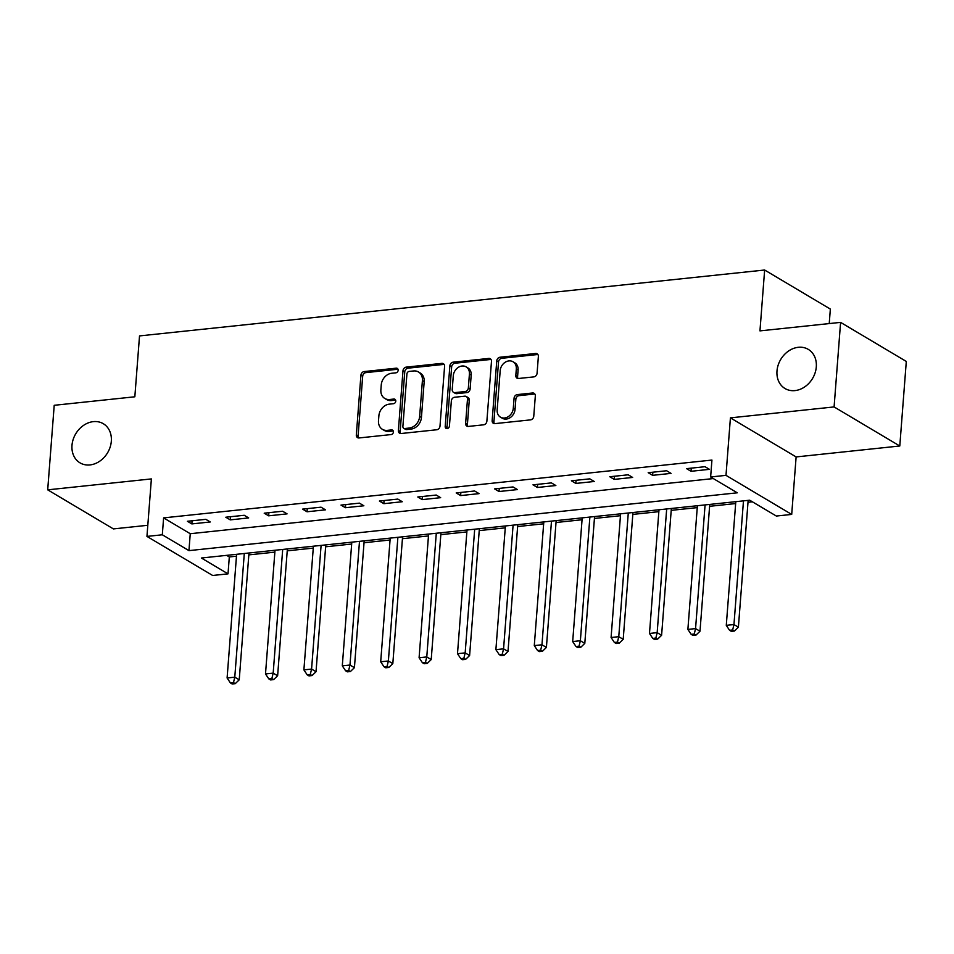 <?xml version="1.0" encoding="UTF-8"?>
<svg xmlns="http://www.w3.org/2000/svg" width="954" height="954" viewBox="0 0 954 954"><rect width="100%" height="100%" fill="white"/><g stroke="black" fill="none" stroke-linecap="round" stroke-linejoin="round"><path stroke-width="1.43" d="M398.152 370.283A2.445 1.991 -59.3 0 0 396.22 368.172L364.189 371.559A3.494 2.838 -59.3 0 0 360.922 375.196L356.319 434.952A3.494 2.838 -59.3 0 0 357.547 437.636A3.494 2.838 -59.3 0 0 359.074 437.946L391.116 434.571A2.445 1.991 -59.3 0 0 391.474 429.92L387.324 430.361A11.174 9.099 -59.3 0 1 382.435 429.348A11.174 9.099 -59.3 0 1 378.499 420.75L378.881 415.777A11.174 9.099 -59.3 0 1 389.339 404.138L393.489 403.697A2.445 1.991 -59.3 0 0 393.847 399.046L389.697 399.487A11.174 9.099 -59.3 0 1 384.808 398.474A11.174 9.099 -59.3 0 1 380.873 389.888L381.254 384.903A11.174 9.099 -59.3 0 1 391.724 373.264L395.862 372.823A2.445 1.991 -59.3 0 0 398.152 370.283M396.22 368.172L397.997 369.234L365.966 372.609A3.494 2.838 -59.3 0 0 362.687 376.246L358.096 436.002A3.494 2.838 -59.3 0 0 358.561 437.958M391.474 429.92L393.251 430.981L389.101 431.411L387.324 430.361M393.847 399.046L395.624 400.108L391.474 400.549L389.697 399.487M776.985 371.023A22.765 18.531 -59.3 0 0 784.999 388.516A22.765 18.531 -59.3 0 0 804.83 386.799A22.765 18.531 -59.3 0 0 816.302 366.873A22.765 18.531 -59.3 0 0 808.276 349.379A22.765 18.531 -59.3 0 0 788.457 351.096A22.765 18.531 -59.3 0 0 776.985 371.023M71.991 445.351A22.765 18.531 -59.3 0 0 80.017 462.857A22.765 18.531 -59.3 0 0 99.836 461.128A22.765 18.531 -59.3 0 0 111.32 441.213A22.765 18.531 -59.3 0 0 103.294 423.707A22.765 18.531 -59.3 0 0 83.475 425.436A22.765 18.531 -59.3 0 0 71.991 445.351M533.799 376.89A3.494 2.838 -59.3 0 0 537.078 373.252L538.366 356.486A3.494 2.838 -59.3 0 0 537.126 353.803A3.494 2.838 -59.3 0 0 535.599 353.481L500.027 357.237A3.494 2.838 -59.3 0 0 496.748 360.874L492.157 420.631A3.494 2.838 -59.3 0 0 493.385 423.314A3.494 2.838 -59.3 0 0 494.911 423.624L530.496 419.879A3.494 2.838 -59.3 0 0 533.763 416.242L535.325 395.993A3.494 2.838 -59.3 0 0 534.097 393.31A3.494 2.838 -59.3 0 0 532.559 392.988L517.33 394.586A3.494 2.838 -59.3 0 0 514.063 398.235L513.288 408.276A9.337 7.608 -59.3 0 1 508.589 416.445A9.337 7.608 -59.3 0 1 500.456 417.148A9.337 7.608 -59.3 0 1 497.165 409.97L500.194 370.629A9.337 7.608 -59.3 0 1 504.893 362.46A9.337 7.608 -59.3 0 1 513.025 361.757A9.337 7.608 -59.3 0 1 516.317 368.936L515.816 375.494A3.494 2.838 -59.3 0 0 517.044 378.178A3.494 2.838 -59.3 0 0 518.571 378.488L533.799 376.89M710.635 476.976L725.994 475.354L791.701 514.421L776.341 516.042L749.701 500.206L201.377 558.018L228.018 573.855L212.659 575.477L146.952 536.41L162.311 534.789L188.952 550.625L737.275 492.813L710.635 476.976L711.934 460.066L163.611 517.879L162.311 534.789M146.952 536.41L151.376 478.92L47.7 489.843L54.211 405.295L134.836 396.792L139.522 335.915L764.643 270.018L759.956 330.883L840.593 322.38L834.094 406.929L730.418 417.864L725.994 475.354M444.588 366.372A3.494 2.838 -59.3 0 0 443.36 363.689A3.494 2.838 -59.3 0 0 441.833 363.367L406.249 367.123A3.494 2.838 -59.3 0 0 402.982 370.76L398.378 430.516A3.494 2.838 -59.3 0 0 399.607 433.199A3.494 2.838 -59.3 0 0 401.145 433.51L436.717 429.765A3.494 2.838 -59.3 0 0 439.997 426.128L444.588 366.372M453.138 362.174L488.71 358.43A3.494 2.838 -59.3 0 1 490.249 358.74A3.494 2.838 -59.3 0 1 491.477 361.423L486.874 421.179A3.494 2.838 -59.3 0 1 483.606 424.816L468.378 426.426A3.494 2.838 -59.3 0 1 466.852 426.104A3.494 2.838 -59.3 0 1 465.624 423.421L467.484 399.189A3.494 2.838 -59.3 0 0 466.256 396.506A3.494 2.838 -59.3 0 0 464.729 396.184L454.629 397.258A3.494 2.838 -59.3 0 0 451.349 400.895L449.417 426.116A2.445 1.991 -59.3 0 1 445.196 426.569L449.871 365.811A3.494 2.838 -59.3 0 1 453.138 362.174L454.915 363.236L490.487 359.479L488.71 358.43M840.593 322.38L906.3 361.447L899.789 445.995L834.094 406.929M47.7 489.843L113.407 528.91L147.81 525.284M163.611 517.879L190.251 533.715L713.306 478.574M191.849 523.913L210.274 521.969L205.837 519.334L187.401 521.278L191.849 523.913L192.088 520.777M230.248 519.87L248.672 517.927L244.236 515.279L225.8 517.223L230.248 519.87L230.486 516.734M268.646 515.816L287.071 513.872L282.634 511.237L264.198 513.18L268.646 515.816L268.885 512.68M307.033 511.773L325.469 509.83L321.033 507.182L302.597 509.126L307.033 511.773L307.283 508.637M345.431 507.719L363.868 505.775L359.431 503.14L340.995 505.083L345.431 507.719L345.682 504.583M383.83 503.676L402.266 501.732L397.83 499.085L379.394 501.029L383.83 503.676L384.08 500.54M422.228 499.622L440.665 497.678L436.228 495.043L417.792 496.986L422.228 499.622L422.479 496.485M460.627 495.579L479.063 493.635L474.627 490.988L456.191 492.932L460.627 495.579L460.865 492.443M499.025 491.525L517.462 489.581L513.025 486.945L494.589 488.889L499.025 491.525L499.264 488.4M537.424 487.482L555.86 485.538L551.412 482.891L532.988 484.835L537.424 487.482L537.662 484.346M575.822 483.428L594.259 481.484L589.81 478.848L571.386 480.792L575.822 483.428L576.061 480.303M614.221 479.385L632.657 477.441L628.209 474.794L609.785 476.738L614.221 479.385L614.459 476.249M652.619 475.33L671.056 473.387L666.607 470.751L648.183 472.695L652.619 475.33L652.858 472.206M691.018 471.288L709.454 469.344L705.006 466.697L686.582 468.641L691.018 471.288L691.256 468.152M226.635 555.359L229.318 556.945L236.473 556.194M248.839 554.882L274.871 552.139M287.237 550.84L313.27 548.097M325.636 546.797L351.668 544.042M364.034 542.743L390.067 540M402.433 538.7L428.465 535.945M440.831 534.645L466.864 531.903M479.23 530.603L505.262 527.848M517.617 526.548L543.661 523.806M556.015 522.506L582.059 519.751M594.414 518.451L620.458 515.709M632.812 514.409L658.856 511.654M671.211 510.354L697.255 507.611M709.609 506.312L735.653 503.557M748.008 502.257L752.372 501.792M829.229 323.585L830.35 309.084L764.643 270.018M730.418 417.864L796.125 456.93L899.789 445.995M796.125 456.93L791.701 514.421M229.318 556.945L228.018 573.855M190.251 533.715L188.952 550.625M384.808 398.474L386.585 399.523A11.174 9.099 -59.3 0 0 391.474 400.549M382.435 429.348L384.212 430.397A11.174 9.099 -59.3 0 0 389.101 431.411M444.123 364.416A3.494 2.838 -59.3 0 0 443.61 364.428L408.026 368.172A3.494 2.838 -59.3 0 0 404.758 371.81L400.155 431.566A3.494 2.838 -59.3 0 0 400.62 433.521M409.206 371.416A2.445 1.991 -59.3 0 0 406.917 373.968L402.886 426.414A2.445 1.991 -59.3 0 0 404.818 428.513L409.183 428.06A11.174 9.099 -59.3 0 0 419.653 416.421L422.407 380.563A11.174 9.099 -59.3 0 0 418.472 371.977A11.174 9.099 -59.3 0 0 413.583 370.963L409.206 371.416M403.745 428.298L405.522 429.348A2.445 1.991 -59.3 0 0 406.595 429.574L404.818 428.513M418.472 371.977L420.249 373.026A11.174 9.099 -59.3 0 1 424.184 381.624L421.429 417.47A11.174 9.099 -59.3 0 1 410.959 429.109L406.595 429.574M466.256 396.506L468.032 397.556A3.494 2.838 -59.3 0 1 469.261 400.251L467.4 424.482A3.494 2.838 -59.3 0 0 467.865 426.426M454.915 363.236A3.494 2.838 -59.3 0 0 451.647 366.873L446.973 427.619A2.445 1.991 -59.3 0 0 447.128 428.668M469.416 374.04A9.337 7.608 -59.3 0 0 466.124 366.861A9.337 7.608 -59.3 0 0 457.992 367.576A9.337 7.608 -59.3 0 0 453.293 375.745L452.22 389.602A3.494 2.838 -59.3 0 0 453.448 392.285A3.494 2.838 -59.3 0 0 454.986 392.607L465.087 391.545A3.494 2.838 -59.3 0 0 468.354 387.908L469.416 374.04L471.193 375.101A9.337 7.608 -59.3 0 0 467.901 367.922L466.124 366.861M453.448 392.285L455.225 393.346A3.494 2.838 -59.3 0 0 456.763 393.656L454.986 392.607M471.193 375.101L470.131 388.958A3.494 2.838 -59.3 0 1 466.864 392.595L456.763 393.656M513.025 361.757L514.802 362.806A9.337 7.608 -59.3 0 1 518.094 369.985L517.593 376.544A3.494 2.838 -59.3 0 0 518.058 378.499M500.456 417.148L502.233 418.21A9.337 7.608 -59.3 0 0 510.366 417.506A9.337 7.608 -59.3 0 0 515.065 409.326L513.288 408.276M534.86 394.038A3.494 2.838 -59.3 0 0 534.335 394.038L519.107 395.648A3.494 2.838 -59.3 0 0 515.84 399.285L515.065 409.326M537.901 354.53A3.494 2.838 -59.3 0 0 537.376 354.542L501.804 358.287A3.494 2.838 -59.3 0 0 498.525 361.924L493.933 421.68A3.494 2.838 -59.3 0 0 494.399 423.636M236.616 554.298L227.1 677.984L234.779 677.173L239.227 679.82L248.982 552.998M233.48 682.611L230.403 682.933L232.18 683.982L235.244 683.66L233.48 682.611L234.779 677.173L244.296 553.487M230.403 682.933L227.1 677.984M239.227 679.82L235.244 683.66M275.014 550.255L265.498 673.941L273.178 673.13L277.626 675.766L287.381 548.955M271.866 678.556L268.801 678.878L270.578 679.94L273.643 679.618L271.866 678.556L273.178 673.13L282.694 549.444M268.801 678.878L265.498 673.941M277.626 675.766L273.643 679.618M313.413 546.201L303.897 669.887L311.576 669.076L316.024 671.723L325.779 544.901M310.265 674.514L307.2 674.836L308.977 675.897L312.041 675.563L310.265 674.514L311.576 669.076L321.093 545.39M307.2 674.836L303.897 669.887M316.024 671.723L312.041 675.563M351.811 542.158L342.295 665.844L349.975 665.033L354.423 667.669L364.178 540.858M348.663 670.459L345.598 670.781L347.375 671.843L350.44 671.521L348.663 670.459L349.975 665.033L359.491 541.347M345.598 670.781L342.295 665.844M354.423 667.669L350.44 671.521M390.21 538.104L380.694 661.79L388.373 660.979L392.821 663.626L402.576 536.804M387.062 666.417L383.997 666.739L385.774 667.8L388.838 667.466L387.062 666.417L388.373 660.979L397.89 537.293M383.997 666.739L380.694 661.79M392.821 663.626L388.838 667.466M428.608 534.061L419.092 657.747L426.772 656.936L431.208 659.572L440.975 532.761M425.46 662.362L422.395 662.684L424.172 663.745L427.237 663.424L425.46 662.362L426.772 656.936L436.288 533.25M422.395 662.684L419.092 657.747M431.208 659.572L427.237 663.424M467.007 530.007L457.491 653.693L465.17 652.882L469.606 655.529L479.373 528.707M463.859 658.32L460.794 658.642L462.571 659.703L465.635 659.369L463.859 658.32L465.17 652.882L474.687 529.208M460.794 658.642L457.491 653.693M469.606 655.529L465.635 659.369M505.405 525.964L495.889 649.65L503.569 648.839L508.005 651.475L517.772 524.664M502.257 654.265L499.192 654.587L500.969 655.648L504.034 655.326L502.257 654.265L503.569 648.839L513.085 525.153M499.192 654.587L495.889 649.65M508.005 651.475L504.034 655.326M543.804 521.91L534.288 645.596L541.967 644.785L546.403 647.432L556.17 520.61M540.656 650.223L537.591 650.545L539.356 651.606L542.432 651.272L540.656 650.223L541.967 644.785L551.484 521.111M537.591 650.545L534.288 645.596M546.403 647.432L542.432 651.272M582.202 517.867L572.686 641.553L580.366 640.742L584.802 643.378L594.569 516.567M579.054 646.168L575.989 646.502L577.754 647.551L580.831 647.229L579.054 646.168L580.366 640.742L589.882 517.056M575.989 646.502L572.686 641.553M584.802 643.378L580.831 647.229M620.601 513.812L611.085 637.499L618.764 636.688L623.2 639.335L632.967 512.513M617.453 642.125L614.376 642.447L616.153 643.509L619.229 643.175L617.453 642.125L618.764 636.688L628.281 513.013M614.376 642.447L611.085 637.499M623.2 639.335L619.229 643.175M658.999 509.77L649.483 633.456L657.163 632.645L661.599 635.281L671.354 508.47M655.851 638.071L652.774 638.405L654.551 639.454L657.628 639.132L655.851 638.071L657.163 632.645L666.679 508.959M652.774 638.405L649.483 633.456M661.599 635.281L657.628 639.132M697.398 505.715L687.882 629.401L695.561 628.591L699.997 631.238L709.752 504.416M694.25 634.028L691.173 634.35L692.95 635.412L696.026 635.078L694.25 634.028L695.561 628.591L705.078 504.916M691.173 634.35L687.882 629.401M699.997 631.238L696.026 635.078M735.796 501.673L726.28 625.359L733.96 624.548L738.396 627.183L748.151 500.373M732.648 629.974L729.571 630.308L731.348 631.357L734.425 631.035L732.648 629.974L733.96 624.548L743.476 500.862M729.571 630.308L726.28 625.359M738.396 627.183L734.425 631.035M358.096 436.002L356.319 434.952M362.687 376.246L360.922 375.196M365.966 372.609L364.189 371.559M400.155 431.566L398.378 430.516M404.758 371.81L402.982 370.76M408.026 368.172L406.249 367.123M443.61 364.428L441.833 363.367M410.959 429.109L409.183 428.06M421.429 417.47L419.653 416.421M424.184 381.624L422.407 380.563M467.4 424.482L465.624 423.421M469.261 400.251L467.484 399.189M446.973 427.619L445.196 426.569M451.647 366.873L449.871 365.811M466.864 392.595L465.087 391.545M470.131 388.958L468.354 387.908M517.593 376.544L515.816 375.494M518.094 369.985L516.317 368.936M515.84 399.285L514.063 398.235M519.107 395.648L517.33 394.586M534.335 394.038L532.559 392.988M493.933 421.68L492.157 420.631M498.525 361.924L496.748 360.874M501.804 358.287L500.027 357.237M537.376 354.542L535.599 353.481"/></g></svg>
